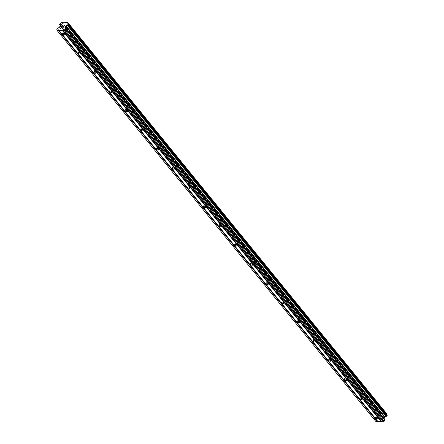 <?xml version="1.0" encoding="UTF-8"?>
<svg xmlns="http://www.w3.org/2000/svg" width="444" height="444" viewBox="0 0 444 444"><rect width="100%" height="100%" fill="white"/><g stroke="black" fill="none" stroke-linecap="round" stroke-linejoin="round"><path stroke-width="0.33" stroke-dasharray="2.22 1.67" d="M65.357 28.854A1.282 0.572 -152.5 0 0 66.533 29.598A1.282 0.572 -152.5 0 0 67.471 29.493A1.282 0.572 -152.5 0 0 67.316 28.943A1.282 0.572 -152.5 0 0 67.133 28.749A1.282 0.572 -152.5 0 0 66.001 28.161A1.282 0.572 -152.5 0 0 65.196 28.305A1.282 0.572 -152.5 0 0 65.357 28.854M81.008 48.052A1.282 0.572 -152.5 0 0 82.19 48.796A1.282 0.572 -152.5 0 0 83.122 48.69A1.282 0.572 -152.5 0 0 82.967 48.141A1.282 0.572 -152.5 0 0 82.784 47.952A1.282 0.572 -152.5 0 0 81.652 47.358A1.282 0.572 -152.5 0 0 80.847 47.502A1.282 0.572 -152.5 0 0 81.008 48.052M96.659 67.249A1.282 0.572 -152.5 0 0 97.841 67.999A1.282 0.572 -152.5 0 0 98.773 67.888A1.282 0.572 -152.5 0 0 98.618 67.338A1.282 0.572 -152.5 0 0 98.435 67.149A1.282 0.572 -152.5 0 0 97.303 66.561A1.282 0.572 -152.5 0 0 96.498 66.705A1.282 0.572 -152.5 0 0 96.659 67.249M112.31 86.452A1.282 0.572 -152.5 0 0 113.492 87.196A1.282 0.572 -152.5 0 0 114.43 87.085A1.282 0.572 -152.5 0 0 114.269 86.536A1.282 0.572 -152.5 0 0 114.086 86.347A1.282 0.572 -152.5 0 0 112.954 85.759A1.282 0.572 -152.5 0 0 112.154 85.903A1.282 0.572 -152.5 0 0 112.31 86.452M127.961 105.65A1.282 0.572 -152.5 0 0 129.143 106.394A1.282 0.572 -152.5 0 0 130.081 106.283A1.282 0.572 -152.5 0 0 129.92 105.739A1.282 0.572 -152.5 0 0 129.737 105.544A1.282 0.572 -152.5 0 0 128.605 104.956A1.282 0.572 -152.5 0 0 127.805 105.1A1.282 0.572 -152.5 0 0 127.961 105.65M143.612 124.847A1.282 0.572 -152.5 0 0 144.794 125.591A1.282 0.572 -152.5 0 0 145.732 125.486A1.282 0.572 -152.5 0 0 145.577 124.936A1.282 0.572 -152.5 0 0 145.388 124.742A1.282 0.572 -152.5 0 0 144.256 124.154A1.282 0.572 -152.5 0 0 143.456 124.298A1.282 0.572 -152.5 0 0 143.612 124.847M159.268 144.045A1.282 0.572 -152.5 0 0 160.445 144.788A1.282 0.572 -152.5 0 0 161.383 144.683A1.282 0.572 -152.5 0 0 161.228 144.133A1.282 0.572 -152.5 0 0 161.044 143.945A1.282 0.572 -152.5 0 0 159.912 143.351A1.282 0.572 -152.5 0 0 159.107 143.495A1.282 0.572 -152.5 0 0 159.268 144.045M174.919 163.242A1.282 0.572 -152.5 0 0 176.102 163.986A1.282 0.572 -152.5 0 0 177.034 163.88A1.282 0.572 -152.5 0 0 176.879 163.331A1.282 0.572 -152.5 0 0 176.695 163.142A1.282 0.572 -152.5 0 0 175.563 162.554A1.282 0.572 -152.5 0 0 174.758 162.698A1.282 0.572 -152.5 0 0 174.919 163.242M190.57 182.445A1.282 0.572 -152.5 0 0 191.753 183.189A1.282 0.572 -152.5 0 0 192.685 183.078A1.282 0.572 -152.5 0 0 192.53 182.528A1.282 0.572 -152.5 0 0 192.346 182.34A1.282 0.572 -152.5 0 0 191.214 181.751A1.282 0.572 -152.5 0 0 190.409 181.896A1.282 0.572 -152.5 0 0 190.57 182.445M206.221 201.643A1.282 0.572 -152.5 0 0 207.404 202.386A1.282 0.572 -152.5 0 0 208.341 202.275A1.282 0.572 -152.5 0 0 208.181 201.726A1.282 0.572 -152.5 0 0 207.997 201.537A1.282 0.572 -152.5 0 0 206.865 200.949A1.282 0.572 -152.5 0 0 206.066 201.093A1.282 0.572 -152.5 0 0 206.221 201.643M221.872 220.84A1.282 0.572 -152.5 0 0 223.055 221.584A1.282 0.572 -152.5 0 0 223.992 221.478A1.282 0.572 -152.5 0 0 223.832 220.929A1.282 0.572 -152.5 0 0 223.648 220.735A1.282 0.572 -152.5 0 0 222.516 220.146A1.282 0.572 -152.5 0 0 221.717 220.291A1.282 0.572 -152.5 0 0 221.872 220.84M237.523 240.038A1.282 0.572 -152.5 0 0 238.706 240.781A1.282 0.572 -152.5 0 0 239.643 240.676A1.282 0.572 -152.5 0 0 239.488 240.126A1.282 0.572 -152.5 0 0 239.299 239.932A1.282 0.572 -152.5 0 0 238.167 239.344A1.282 0.572 -152.5 0 0 237.368 239.488A1.282 0.572 -152.5 0 0 237.523 240.038M253.18 259.235A1.282 0.572 -152.5 0 0 254.357 259.979A1.282 0.572 -152.5 0 0 255.294 259.873A1.282 0.572 -152.5 0 0 255.139 259.324A1.282 0.572 -152.5 0 0 254.956 259.135A1.282 0.572 -152.5 0 0 253.824 258.541A1.282 0.572 -152.5 0 0 253.019 258.686A1.282 0.572 -152.5 0 0 253.18 259.235M268.831 278.438A1.282 0.572 -152.5 0 0 270.013 279.182A1.282 0.572 -152.5 0 0 270.945 279.071A1.282 0.572 -152.5 0 0 270.79 278.521A1.282 0.572 -152.5 0 0 270.607 278.333A1.282 0.572 -152.5 0 0 269.475 277.744A1.282 0.572 -152.5 0 0 268.67 277.889A1.282 0.572 -152.5 0 0 268.831 278.438M284.482 297.635A1.282 0.572 -152.5 0 0 285.664 298.379A1.282 0.572 -152.5 0 0 286.602 298.268A1.282 0.572 -152.5 0 0 286.441 297.719A1.282 0.572 -152.5 0 0 286.258 297.53A1.282 0.572 -152.5 0 0 285.126 296.942A1.282 0.572 -152.5 0 0 284.327 297.086A1.282 0.572 -152.5 0 0 284.482 297.635M300.133 316.833A1.282 0.572 -152.5 0 0 301.315 317.577A1.282 0.572 -152.5 0 0 302.253 317.466A1.282 0.572 -152.5 0 0 302.092 316.922A1.282 0.572 -152.5 0 0 301.909 316.727A1.282 0.572 -152.5 0 0 300.777 316.139A1.282 0.572 -152.5 0 0 299.978 316.283A1.282 0.572 -152.5 0 0 300.133 316.833M315.784 336.03A1.282 0.572 -152.5 0 0 316.966 336.774A1.282 0.572 -152.5 0 0 317.904 336.669A1.282 0.572 -152.5 0 0 317.743 336.119A1.282 0.572 -152.5 0 0 317.56 335.925A1.282 0.572 -152.5 0 0 316.428 335.337A1.282 0.572 -152.5 0 0 315.629 335.481A1.282 0.572 -152.5 0 0 315.784 336.03M331.435 355.228A1.282 0.572 -152.5 0 0 332.617 355.971A1.282 0.572 -152.5 0 0 333.555 355.866A1.282 0.572 -152.5 0 0 333.4 355.317A1.282 0.572 -152.5 0 0 333.216 355.128A1.282 0.572 -152.5 0 0 332.079 354.534A1.282 0.572 -152.5 0 0 331.28 354.678A1.282 0.572 -152.5 0 0 331.435 355.228M347.091 374.425A1.282 0.572 -152.5 0 0 348.274 375.174A1.282 0.572 -152.5 0 0 349.206 375.063A1.282 0.572 -152.5 0 0 349.051 374.514A1.282 0.572 -152.5 0 0 348.867 374.325A1.282 0.572 -152.5 0 0 347.735 373.737A1.282 0.572 -152.5 0 0 346.931 373.881A1.282 0.572 -152.5 0 0 347.091 374.425M362.742 393.628A1.282 0.572 -152.5 0 0 363.925 394.372A1.282 0.572 -152.5 0 0 364.857 394.261A1.282 0.572 -152.5 0 0 364.702 393.711A1.282 0.572 -152.5 0 0 364.518 393.523A1.282 0.572 -152.5 0 0 363.386 392.934A1.282 0.572 -152.5 0 0 362.582 393.079A1.282 0.572 -152.5 0 0 362.742 393.628M378.393 412.826A1.282 0.572 -152.5 0 0 379.576 413.569A1.282 0.572 -152.5 0 0 380.514 413.458A1.282 0.572 -152.5 0 0 380.353 412.914A1.282 0.572 -152.5 0 0 380.169 412.72A1.282 0.572 -152.5 0 0 379.037 412.132A1.282 0.572 -152.5 0 0 378.238 412.276A1.282 0.572 -152.5 0 0 378.393 412.826M61.81 26.301L62.143 25.663L62.981 25.591M62.238 26.318L61.749 26.401M61.422 27.045L61.755 26.407M62.21 27.078L61.266 27.145M63.387 26.018L64.23 25.824M62.948 27.112L64.341 25.808M63.792 27.151L62.676 27.206M383.144 416.922L382.811 417.56L383.144 416.922L382.356 416.883L383.144 416.922M382.811 417.56L382.378 417.538L382.811 417.56M382.328 417.649L382.756 417.665L382.323 417.643M382.756 417.665L382.423 418.304L382.756 417.665M382.423 418.304L381.635 418.27L382.423 418.304M382.412 416.777L383.3 416.816L382.473 418.415L383.3 416.822L382.412 416.777M381.579 418.376L382.473 418.415L381.579 418.37M381.318 416.733L380.486 418.326L381.313 416.733M380.486 418.326L381.313 416.944L380.486 418.326M386.674 413.619L381.041 413.37L380.686 413.669A1.104 0.683 140.8 0 1 379.57 414.391L378.477 415.529L378.688 416.078A1.104 0.683 140.8 0 1 378.982 416.239A1.104 0.683 140.8 0 1 379.021 416.861L378.521 418.231L376.229 419.846L375.641 420.973L375.852 421.467M379.037 416.966L60.134 25.802L379.037 416.966M387.079 414.74L387.04 414.724A1.104 0.683 140.8 0 1 386.746 414.557A1.104 0.683 140.8 0 1 386.646 414.197M62.976 30.403L381.884 421.572M62.132 22.2L381.041 413.37M61.772 22.5L380.686 413.669M60.112 25.691L379.021 416.861M56.732 29.804L375.641 420.973M58.969 30.225L377.877 421.395M68.132 23.554L387.04 414.724M61.91 22.344L380.819 413.514M60.662 23.221L379.57 414.391M60.528 23.271L379.437 414.441M60.023 23.599L378.932 414.768M59.901 23.726L378.81 414.896M59.568 24.359L378.477 415.529M59.552 24.492L378.46 415.662M60.173 25.425L378.61 416.017L60.173 25.43M60.179 25.391L378.688 416.078M60.162 25.869L379.071 417.038M60.14 26.046L379.048 417.216M59.613 27.062L378.521 418.231M59.452 27.234L378.36 418.403M57.487 28.505L376.395 419.669M57.32 28.677L376.229 419.846M67.471 29.493L64.785 34.654M83.122 48.69L80.436 53.852M98.773 67.888L96.087 73.055M114.43 87.085L111.738 92.252M130.081 106.283L127.389 111.45M145.732 125.486L143.046 130.647M161.383 144.683L158.697 149.844M177.034 163.88L174.348 169.042M192.685 183.078L189.999 188.245M208.341 202.275L205.65 207.442M223.992 221.478L221.301 226.64M239.643 240.676L236.957 245.837M255.294 259.873L252.608 265.035M270.945 279.071L268.259 284.238M286.602 298.268L283.91 303.435M302.253 317.466L299.561 322.633M317.904 336.669L315.212 341.83M333.555 355.866L330.869 361.028M349.206 375.063L346.52 380.231M364.857 394.261L362.171 399.428M380.514 413.458L377.822 418.625M380.169 412.72L379.037 412.132M378.238 412.276L375.546 417.438M364.518 393.523L363.386 392.934M362.582 393.079L359.895 398.24M348.867 374.325L347.735 373.737M346.931 373.881L344.244 379.043M333.216 355.128L332.079 354.534M331.28 354.678L328.593 359.845M317.56 335.925L316.428 335.337M315.629 335.481L312.937 340.648M301.909 316.727L300.777 316.139M299.978 316.283L297.286 321.45M286.258 297.53L285.126 296.942M284.327 297.086L281.635 302.247M270.607 278.333L269.475 277.744M268.67 277.889L265.984 283.05M254.956 259.135L253.824 258.541M253.019 258.686L250.333 263.853M239.299 239.932L238.167 239.344M237.368 239.488L234.682 244.655M223.648 220.735L222.516 220.146M221.717 220.291L219.025 225.458M207.997 201.537L206.865 200.949M206.066 201.093L203.374 206.255M192.346 182.34L191.214 181.751M190.409 181.896L187.723 187.057M176.695 163.142L175.563 162.554M174.758 162.698L172.072 167.86M161.044 143.945L159.912 143.351M159.107 143.495L156.421 148.662M145.388 124.742L144.256 124.154M143.456 124.298L140.77 129.465M129.737 105.544L128.605 104.956M127.805 105.1L125.114 110.262M114.086 86.347L112.954 85.759M112.154 85.903L109.463 91.064M98.435 67.149L97.303 66.561M96.498 66.705L93.812 71.867M82.784 47.952L81.652 47.358M80.847 47.502L78.161 52.67M67.133 28.749L66.001 28.161M65.196 28.305L62.51 33.472M67.838 23.388L386.746 414.557M60.073 25.075L378.982 416.239"/><path stroke-width="0.67" d="M64.624 34.105A1.282 0.572 27.5 0 1 64.785 34.654A1.282 0.572 27.5 0 1 63.847 34.765A1.282 0.572 27.5 0 1 62.665 34.022A1.282 0.572 27.5 0 1 62.51 33.472A1.282 0.572 27.5 0 1 63.442 33.361A1.282 0.572 27.5 0 1 64.624 34.105M80.275 53.308A1.282 0.572 27.5 0 1 80.436 53.852A1.282 0.572 27.5 0 1 79.498 53.963A1.282 0.572 27.5 0 1 78.316 53.219A1.282 0.572 27.5 0 1 78.161 52.67A1.282 0.572 27.5 0 1 79.099 52.559A1.282 0.572 27.5 0 1 80.275 53.308M95.932 72.505A1.282 0.572 27.5 0 1 96.087 73.055A1.282 0.572 27.5 0 1 95.149 73.16A1.282 0.572 27.5 0 1 93.967 72.416A1.282 0.572 27.5 0 1 93.812 71.867A1.282 0.572 27.5 0 1 94.75 71.762A1.282 0.572 27.5 0 1 95.932 72.505M111.583 91.703A1.282 0.572 27.5 0 1 111.738 92.252A1.282 0.572 27.5 0 1 110.806 92.358A1.282 0.572 27.5 0 1 109.624 91.614A1.282 0.572 27.5 0 1 109.463 91.064A1.282 0.572 27.5 0 1 110.401 90.959A1.282 0.572 27.5 0 1 111.583 91.703M127.234 110.9A1.282 0.572 27.5 0 1 127.389 111.45A1.282 0.572 27.5 0 1 126.457 111.555A1.282 0.572 27.5 0 1 125.275 110.811A1.282 0.572 27.5 0 1 125.114 110.262A1.282 0.572 27.5 0 1 126.052 110.156A1.282 0.572 27.5 0 1 127.234 110.9M142.885 130.098A1.282 0.572 27.5 0 1 143.046 130.647A1.282 0.572 27.5 0 1 142.108 130.758A1.282 0.572 27.5 0 1 140.926 130.014A1.282 0.572 27.5 0 1 140.77 129.465A1.282 0.572 27.5 0 1 141.703 129.354A1.282 0.572 27.5 0 1 142.885 130.098M158.536 149.295A1.282 0.572 27.5 0 1 158.697 149.844A1.282 0.572 27.5 0 1 157.759 149.955A1.282 0.572 27.5 0 1 156.577 149.212A1.282 0.572 27.5 0 1 156.421 148.662A1.282 0.572 27.5 0 1 157.354 148.551A1.282 0.572 27.5 0 1 158.536 149.295M174.187 168.498A1.282 0.572 27.5 0 1 174.348 169.042A1.282 0.572 27.5 0 1 173.41 169.153A1.282 0.572 27.5 0 1 172.228 168.409A1.282 0.572 27.5 0 1 172.072 167.86A1.282 0.572 27.5 0 1 173.01 167.754A1.282 0.572 27.5 0 1 174.187 168.498M189.843 187.695A1.282 0.572 27.5 0 1 189.999 188.245A1.282 0.572 27.5 0 1 189.061 188.35A1.282 0.572 27.5 0 1 187.884 187.607A1.282 0.572 27.5 0 1 187.723 187.057A1.282 0.572 27.5 0 1 188.661 186.952A1.282 0.572 27.5 0 1 189.843 187.695M205.494 206.893A1.282 0.572 27.5 0 1 205.65 207.442A1.282 0.572 27.5 0 1 204.717 207.548A1.282 0.572 27.5 0 1 203.535 206.804A1.282 0.572 27.5 0 1 203.374 206.255A1.282 0.572 27.5 0 1 204.312 206.149A1.282 0.572 27.5 0 1 205.494 206.893M221.145 226.09A1.282 0.572 27.5 0 1 221.301 226.64A1.282 0.572 27.5 0 1 220.368 226.751A1.282 0.572 27.5 0 1 219.186 226.002A1.282 0.572 27.5 0 1 219.025 225.458A1.282 0.572 27.5 0 1 219.963 225.347A1.282 0.572 27.5 0 1 221.145 226.09M236.796 245.288A1.282 0.572 27.5 0 1 236.957 245.837A1.282 0.572 27.5 0 1 236.019 245.948A1.282 0.572 27.5 0 1 234.837 245.205A1.282 0.572 27.5 0 1 234.682 244.655A1.282 0.572 27.5 0 1 235.614 244.544A1.282 0.572 27.5 0 1 236.796 245.288M252.447 264.491A1.282 0.572 27.5 0 1 252.608 265.035A1.282 0.572 27.5 0 1 251.67 265.146A1.282 0.572 27.5 0 1 250.488 264.402A1.282 0.572 27.5 0 1 250.333 263.853A1.282 0.572 27.5 0 1 251.265 263.742A1.282 0.572 27.5 0 1 252.447 264.491M268.104 283.688A1.282 0.572 27.5 0 1 268.259 284.238A1.282 0.572 27.5 0 1 267.321 284.343A1.282 0.572 27.5 0 1 266.139 283.599A1.282 0.572 27.5 0 1 265.984 283.05A1.282 0.572 27.5 0 1 266.922 282.945A1.282 0.572 27.5 0 1 268.104 283.688M283.755 302.886A1.282 0.572 27.5 0 1 283.91 303.435A1.282 0.572 27.5 0 1 282.972 303.541A1.282 0.572 27.5 0 1 281.796 302.797A1.282 0.572 27.5 0 1 281.635 302.247A1.282 0.572 27.5 0 1 282.573 302.142A1.282 0.572 27.5 0 1 283.755 302.886M299.406 322.083A1.282 0.572 27.5 0 1 299.561 322.633A1.282 0.572 27.5 0 1 298.629 322.738A1.282 0.572 27.5 0 1 297.447 321.994A1.282 0.572 27.5 0 1 297.286 321.45A1.282 0.572 27.5 0 1 298.224 321.339A1.282 0.572 27.5 0 1 299.406 322.083M315.057 341.281A1.282 0.572 27.5 0 1 315.212 341.83A1.282 0.572 27.5 0 1 314.28 341.941A1.282 0.572 27.5 0 1 313.098 341.197A1.282 0.572 27.5 0 1 312.937 340.648A1.282 0.572 27.5 0 1 313.875 340.537A1.282 0.572 27.5 0 1 315.057 341.281M330.708 360.478A1.282 0.572 27.5 0 1 330.869 361.028A1.282 0.572 27.5 0 1 329.931 361.139A1.282 0.572 27.5 0 1 328.749 360.395A1.282 0.572 27.5 0 1 328.593 359.845A1.282 0.572 27.5 0 1 329.526 359.734A1.282 0.572 27.5 0 1 330.708 360.478M346.359 379.681A1.282 0.572 27.5 0 1 346.52 380.231A1.282 0.572 27.5 0 1 345.582 380.336A1.282 0.572 27.5 0 1 344.4 379.592A1.282 0.572 27.5 0 1 344.244 379.043A1.282 0.572 27.5 0 1 345.182 378.937A1.282 0.572 27.5 0 1 346.359 379.681M362.015 398.879A1.282 0.572 27.5 0 1 362.171 399.428A1.282 0.572 27.5 0 1 361.233 399.533A1.282 0.572 27.5 0 1 360.051 398.79A1.282 0.572 27.5 0 1 359.895 398.24A1.282 0.572 27.5 0 1 360.833 398.135A1.282 0.572 27.5 0 1 362.015 398.879M377.666 418.076A1.282 0.572 27.5 0 1 377.822 418.625A1.282 0.572 27.5 0 1 376.884 418.731A1.282 0.572 27.5 0 1 375.707 417.987A1.282 0.572 27.5 0 1 375.546 417.438A1.282 0.572 27.5 0 1 376.484 417.332A1.282 0.572 27.5 0 1 377.666 418.076M62.981 25.591L62.093 25.552L62.981 25.586L62.138 25.658L61.805 26.296L62.238 26.318L61.81 26.301M62.238 26.318L61.422 27.04L62.154 27.184L61.261 27.145L62.093 25.547L61.266 27.145M61.422 27.04L62.21 27.078M63.387 26.018L64.23 25.824M63.897 25.63L64.191 25.641L63.897 25.63M64.302 25.724L62.948 27.112L63.786 27.145L62.948 27.112M63.786 27.145L62.676 27.206L64.225 25.968L62.682 27.206M67.799 22.772A1.104 0.683 140.8 0 0 67.838 23.388A1.104 0.683 140.8 0 0 68.132 23.554L68.343 24.104L67.255 25.241A1.104 0.683 140.8 0 0 66.134 25.963L65.201 27.489L65.762 29.054L64.48 30.63L56.943 30.297L56.732 29.804L57.32 28.677L59.613 27.062L60.112 25.691A1.104 0.683 140.8 0 0 60.073 25.075A1.104 0.683 140.8 0 0 59.779 24.908L59.568 24.359L60.662 23.221A1.104 0.683 140.8 0 0 61.772 22.5L62.132 22.2L67.766 22.45L386.707 413.941L67.766 22.45M59.035 30.386L377.944 421.556L381.823 421.572M56.943 30.297L375.852 421.467L377.811 421.389M63.048 30.569L381.957 421.739L383.388 421.8L384.088 421.35L384.693 420.041L384.132 418.481L385.042 417.127A1.104 0.683 140.8 0 1 386.163 416.411L386.918 415.906L387.079 414.74M62.382 30.536L381.291 421.706M62.615 30.386L381.524 421.556M64.48 30.63L383.388 421.8M65.179 30.181L384.088 421.35M66.001 26.063L384.909 417.232M66.134 25.963L385.042 417.127M58.375 30.359L377.283 421.528M58.608 30.209L377.517 421.378M65.762 29.054L384.676 420.218M65.784 28.871L384.693 420.041M65.201 27.489L384.11 418.659M65.224 27.312L384.132 418.481M65.751 26.296L384.659 417.465M65.912 26.124L384.82 417.293M67.255 25.241L386.163 416.411M67.388 25.191L386.297 416.361M67.888 24.864L386.796 416.034M68.01 24.736L386.918 415.906M68.343 24.104L387.251 415.273M68.359 23.965L387.268 415.134M68.204 23.61L387.113 414.779M67.832 22.605L386.741 413.775M59.779 24.908L60.179 25.391M68.193 23.588L387.101 414.757"/></g></svg>
